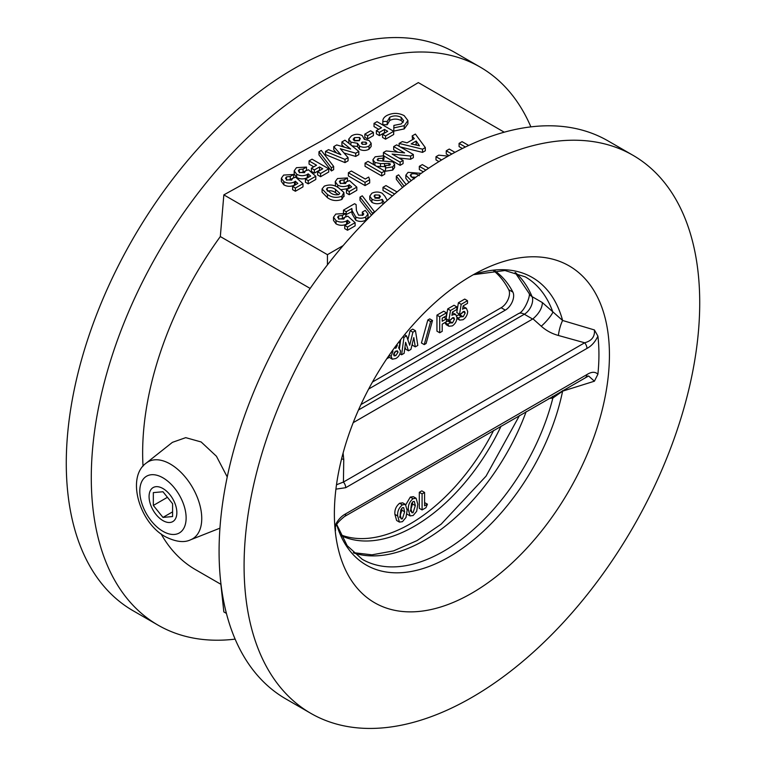 <?xml version="1.0" encoding="UTF-8"?>
<svg xmlns="http://www.w3.org/2000/svg" width="766" height="766" viewBox="0 0 766 766"><rect width="100%" height="100%" fill="white"/><g stroke="black" fill="none" stroke-linecap="round" stroke-linejoin="round"><path stroke-width="1.15" d="M162.966 520.621A19.648 11.346 -120 0 0 172.781 521.598A19.648 11.346 -120 0 0 175.797 505.857A19.648 11.346 -120 0 0 162.966 488.545A19.648 11.346 -120 0 0 153.143 487.569A19.648 11.346 -120 0 0 150.126 503.31A19.648 11.346 -120 0 0 162.966 520.621A19.648 11.346 -120 0 0 172.781 521.598A19.648 11.346 -120 0 0 175.797 505.857A19.648 11.346 -120 0 0 162.966 488.545A19.648 11.346 -120 0 0 153.143 487.569A19.648 11.346 -120 0 0 150.126 503.31A19.648 11.346 -120 0 0 162.966 520.621M153.334 505.445L162.966 517.414L172.589 516.552L172.589 503.722L162.966 491.753L153.334 492.615L153.334 505.445L167.428 497.306M172.589 511.86L162.966 517.414M515.499 272.61A163.053 94.141 -60 0 1 532.083 296.634L542.385 302.589L562.608 320.485L594.406 329.945L597.901 336.111C595.22 341.866 591.572 345.973 586.967 348.415L345.725 487.693L335.92 489.139M227.234 476.959L216.443 456.249L201.142 441.963L185.736 437.654L172.417 442.346L146.268 463.066A44.466 25.671 60 0 1 170.301 464.043A44.466 25.671 60 0 1 199.84 504.938A44.466 25.671 60 0 1 190.571 539.8L219.938 528.176M235.124 639.131A322.18 186.014 -60 0 1 158.007 625.123A322.18 186.014 -60 0 1 108.628 366.952A322.18 186.014 -60 0 1 319.096 83.044A322.18 186.014 -60 0 1 480.186 67.092A322.18 186.014 -60 0 1 530.876 126.869M158.007 625.123L133.006 610.693A322.18 186.014 -60 0 1 83.618 352.523A322.18 186.014 -60 0 1 294.096 68.605A322.18 186.014 -60 0 1 455.186 52.653L480.186 67.092M310.814 713.347L285.814 698.908A322.18 186.014 -60 0 1 236.426 440.737A322.18 186.014 -60 0 1 446.904 156.829A322.18 186.014 -60 0 1 607.993 140.877L632.994 155.306A322.18 186.014 -60 0 1 682.382 413.477A322.18 186.014 -60 0 1 471.904 697.395A322.18 186.014 -60 0 1 310.814 713.347A322.18 186.014 -60 0 1 261.426 455.176A322.18 186.014 -60 0 1 471.904 171.268A322.18 186.014 -60 0 1 632.994 155.306M335.508 528.09L335.498 530.675L334.799 526.137C337.471 520.373 341.119 516.265 345.725 513.823L586.967 374.545C591.572 371.663 595.22 371.558 597.901 374.229L594.406 381.2L562.608 391.158A166.031 95.855 -60 0 1 449.269 556.825A166.031 95.855 -60 0 1 336.667 524.624M597.901 374.229A187.507 108.255 120 0 0 597.901 336.111M471.904 275.53A194.487 112.286 -60 0 1 486.42 268.033A194.487 112.286 -60 0 1 609.238 363.429A194.487 112.286 -60 0 1 471.904 593.123A194.487 112.286 -60 0 1 335.144 530.043A194.487 112.286 -60 0 1 471.904 275.53M143.031 466.178A255.384 147.445 -60 0 1 220.321 236.56L310.163 288.437M221.001 584.362L195.541 569.665A255.384 147.445 -60 0 1 161.071 533.883M220.321 236.56L223.844 194.87L323.233 139.967L418.322 82.594L504.239 132.192M220.876 584.295L223.844 611.919L226.42 613.403M293.665 174.476L290.247 176.448L286.465 176.908L285.507 178.248L286.752 179.866L291.683 180.067L292.583 178.315L295.676 177.195L302.972 183.668L302.972 186.875L295.379 191.251L292.602 189.652L292.602 186.444L297.821 183.428L295.322 181.236L295.322 184.443L294.45 185.133C290.841 186.789 287.317 186.693 283.87 184.855L281.361 181.456L281.361 178.248L283.64 175.079L293.665 174.476L293.665 177.683L290.247 179.656L286.465 180.115M306.496 167.074L303.068 169.047L299.286 169.506L298.338 170.847L299.583 172.455L304.504 172.656L305.404 170.914L308.497 169.793L315.793 176.266L315.793 179.474L308.2 183.85L305.423 182.251L305.423 179.043L310.642 176.027L308.143 173.834L308.143 177.042L307.271 177.731C303.662 179.378 300.138 179.292 296.691 177.453L294.192 174.054L294.192 170.837L296.461 167.677L306.496 167.074L306.496 170.282L303.068 172.254L299.286 172.714M309.052 160.898L312.049 159.175L328.719 168.798L328.719 172.005L320.6 176.697L317.603 174.974L317.603 171.756L322.735 168.798L319.527 166.95L319.527 170.157L314.395 173.116L311.408 171.393L311.408 168.185L316.54 165.217L309.052 160.898L309.052 164.115L313.754 166.825M333.66 169.65L331.391 170.962L318.972 154.933L318.972 151.725L321.241 150.414L333.66 166.442L333.66 169.65M358.814 151.419L355.711 153.219L340.276 148.7L348.07 157.624L344.997 159.395L325.512 151.4L328.537 149.657L340.851 154.703L333.785 146.622L336.705 144.937L350.675 149.025L341.923 141.921L344.959 140.178L358.814 151.419L358.814 154.627L355.711 156.427L344.039 153.009M348.07 157.624L348.07 160.831L344.997 162.603L325.512 154.608L325.512 151.4M336.475 152.913L333.785 149.83L333.785 146.622M344.499 147.225L341.923 145.128L341.923 141.921M371.156 143.242L368.982 146.047C365.842 147.627 362.672 147.637 359.474 146.086L357.502 143.299L350.914 142.131L348.721 139.153L351.441 135.936C354.897 133.916 358.498 133.801 362.232 135.592L364.3 139.374L369.135 140.561L371.156 143.242L371.156 146.45L368.982 149.255C365.842 150.835 362.672 150.845 359.474 149.293L357.502 146.507L351.929 145.837M348.98 143.443L348.721 139.153M373.387 135.611L367.613 138.943L364.836 137.334L364.836 134.127L370.6 130.794L373.387 132.403L373.387 135.611M374.028 123.393L377.016 121.67L393.686 131.292L393.686 134.5L385.566 139.182L382.569 137.459L382.569 134.251L387.701 131.292L384.494 129.435L384.494 132.652L379.371 135.611L376.374 133.878L376.374 130.67L381.506 127.711L374.028 123.393L374.028 126.601L378.73 129.32M404.218 128.908L393.781 131.101L393.887 125.413L401.346 123.91L403.663 120.722L401.202 117.37L401.202 120.578C397.41 118.644 393.6 118.615 389.741 120.482L387.194 124.762L382.828 124.695L382.828 121.488C382.646 119.17 383.948 117.198 386.744 115.561C392.575 112.669 398.387 112.698 404.18 115.637L407.924 120.559L404.218 125.701L404.218 128.908L407.924 123.766L407.924 120.559M403.175 122.311L401.202 120.578M343.886 195.675L341.914 199.428C336.59 201.353 331.755 200.759 327.427 197.666L322.074 192.18L322.074 188.963L324.296 186.157C329.533 184.213 334.302 184.769 338.601 187.833L343.886 192.467L344.049 196.575M349.172 184.692L348.3 185.382C344.7 187.028 341.167 186.942 337.72 185.104L335.221 181.695L337.5 178.535L347.525 177.932L344.106 179.905L340.315 180.364L339.367 181.705L340.611 183.313L345.533 183.514L346.443 181.772L349.535 180.652L356.822 187.124L356.822 190.332L349.229 194.708L346.452 193.109L346.452 189.901L351.671 186.885L349.172 184.692L349.172 187.9L348.3 188.589L341.339 189.604M335.556 186.272L335.221 181.695M347.525 177.932L347.525 181.14L344.106 183.112L340.315 183.572M369.672 182.911L365.047 185.583L348.377 175.96L348.377 172.752L351.374 171.019L365.258 179.043L368.685 177.07L369.672 179.704L369.672 182.911M384.714 174.227L381.717 175.96L365.047 166.327L365.047 163.12L368.044 161.396L384.714 171.019L384.714 174.227M390.411 164.317L388.956 163.426L380.472 163.618L374.919 162.411L372.908 159.721L375.187 156.781L383.986 155.795L382.933 158.227L378.069 158.572L377.178 159.749L377.743 160.582L392.881 161.913L394.605 164.336L394.605 167.543L392.728 170.09L385.47 171.211L385.662 165.533L389.77 165.14L390.028 163.723L390.028 164.968M385.576 166.662L376.604 166.346M373.626 164.623L372.908 159.721M383.986 155.795L383.986 159.002L383.144 160.946M413.343 154.483L410.653 156.044L392.115 154.071L403.088 160.41L400.101 162.133L383.431 152.511L386.141 150.95L404.62 152.903L393.686 146.593L396.673 144.86L413.343 154.483L413.343 157.691L410.653 159.251L398.923 158.007M403.088 160.41L403.088 163.618L400.101 165.341L383.986 156.044M397.813 152.185L393.686 149.801L393.686 146.593M425.312 147.579L422.535 149.179L399.134 143.443L402.332 141.595L407.043 142.821L414.31 138.636L412.185 135.908L415.373 134.069L425.312 147.579L425.312 150.787L422.535 152.386L400.254 146.928M412.587 139.632L412.185 135.908M345.811 213.465L342.392 215.438L338.61 215.897L337.653 217.238L338.898 218.856L343.829 219.057L344.729 217.305L347.821 216.184L355.118 222.657L355.118 225.865L347.525 230.25L344.748 228.641L344.748 225.434L349.966 222.418L347.467 220.225L347.467 223.433L346.596 224.122C342.986 225.779 339.462 225.683 336.015 223.844L333.507 220.445L333.507 217.238L335.786 214.068L345.811 213.465L345.811 216.673L342.392 218.645L338.61 219.105M362.433 215.418L362.27 212.105L365.258 210.382L368.034 213.982L365.775 216.989L365.775 220.206C362.471 221.814 359.139 221.814 355.778 220.206L352.101 213.858L351.853 211.703L345.811 214.7M368.034 213.982L368.034 217.19L365.775 220.206M371.5 215.179L360.001 200.338L360.001 197.13L362.27 195.818L374.689 212.086M383.153 204.139L382.253 202.54C378.777 204.158 375.34 204.11 371.95 202.396L369.767 199.39L369.767 196.182L371.864 193.243C375.311 191.615 378.768 191.624 382.224 193.281L384.963 196.307L387.28 200.414M392.393 195.943L383 190.514L383 187.306L385.987 185.583L397.066 191.969M402.59 187.44L396.338 179.359L396.338 176.151L398.598 174.849L406.152 184.596M408.948 182.423L405.856 178.354L405.856 175.146L408.077 172.34L421.195 173.355M423.33 171.852L419.328 169.545L419.328 166.327L422.325 164.604L428.615 168.233M438.918 161.597L435.998 159.912L435.998 156.704L438.717 155.144L448.11 156.14M449.048 155.603L446.262 153.995L446.262 150.787L449.249 149.054L454.947 152.348M462.386 148.499L459.083 146.593L459.083 143.386L462.07 141.653L468.668 145.463M223.844 194.87L327.436 254.676L343.13 245.608M552.573 396.395A11.787 8.005 -94.8 0 1 552.861 398.023L548.868 398.54M542.385 302.589C542.223 308.047 539.092 313.466 532.973 318.848L353.212 422.66M343.091 453.06L343.752 459.418L343.427 482.063A5.898 3.399 60 0 1 345.725 487.693M336.494 484.773L343.427 482.063L584.659 342.785L558.404 335.479A11.787 2.461 104.9 0 1 562.608 320.485A166.031 95.855 -60 0 0 473.484 274.63M473.35 274.707L504.966 270.522L525.256 276.852A163.053 94.141 120 0 1 552.861 312.097A11.787 1.982 -47.9 0 1 541.246 326.211C546.263 330.653 551.989 333.737 558.404 335.479M327.436 264.873L327.436 254.676M465.393 147.024L459.083 143.386M451.873 154.023L446.262 150.787M441.618 159.95L435.998 156.704M425.858 170.1L419.328 166.327M411.237 180.661L405.856 175.146M419.347 175.72C417.01 173.892 414.262 173.336 411.083 174.054L410.394 175.768L414.195 178.909M410.26 175.203L410.394 175.768M415.814 177.233L411.476 177.07M411.083 174.054L411.083 176.697M404.122 186.205L396.338 176.151M394.634 194.028L383 187.306M384.35 203.047L382.253 199.332C378.777 200.951 375.34 200.903 371.95 199.189L369.767 196.182M379.62 197.647L380.453 196.508L379.381 195.091L374.909 194.937L374.047 196.153L375.11 197.561L379.62 197.647M371.95 199.189L371.95 202.396M382.253 199.332L382.253 202.54M379.381 195.091L379.381 197.772M379.381 198.298L374.909 198.145M374.909 194.937L374.909 197.427M374.689 211.847L372.42 213.159L372.42 214.289M372.42 213.159L360.001 197.13M365.775 216.989C362.471 218.607 359.139 218.607 355.778 216.998L352.101 210.65L351.853 208.496L346.242 211.742L343.465 210.133L354.572 203.718L356.094 204.589L356.41 210.478L358.555 215.15L362.95 215.169L363.783 213.992L362.27 212.105M343.465 210.133L343.465 212.843M346.242 211.742L346.242 214.949M351.853 208.496L351.853 211.703M355.778 216.998L355.778 220.206M338.61 215.897L338.61 218.674M342.392 215.438L342.392 218.645M347.467 220.225L346.596 220.914C342.986 222.571 339.462 222.475 336.015 220.637L336.015 223.844M336.015 220.637L333.507 217.238M346.596 220.914L346.596 224.122M355.118 222.657L347.525 227.033L347.525 230.25M347.525 227.033L344.748 225.434M411.17 143.903L419.452 145.799L416.168 141.011L411.17 143.903M399.134 143.443L399.134 146.277M422.535 149.179L422.535 152.386M416.838 145.195L416.168 144.219L415.143 144.812M416.168 141.011L416.168 144.219M383.431 152.511L383.431 155.699M400.101 162.133L400.101 165.341M410.653 156.044L410.653 159.251M394.605 164.336L392.728 166.883L392.728 170.09M392.728 166.883L385.47 168.003M378.069 158.572L378.069 160.736M382.933 158.227L382.933 160.956M374.919 162.411L374.919 165.37M380.472 163.618L380.472 166.825M388.956 163.426L388.956 165.456M384.714 171.019L381.717 172.752L381.717 175.96M381.717 172.752L365.047 163.12M369.672 179.704L365.047 182.375L365.047 185.583M365.047 182.375L348.377 172.752M340.315 180.364L340.315 183.131M344.106 179.905L344.106 183.112M337.72 185.104L337.72 187.335M348.3 185.382L348.3 188.589M356.822 187.124L349.229 191.5L349.229 194.708M349.229 191.5L346.452 189.901M343.886 192.467L341.914 196.22C336.59 198.145 331.755 197.551 327.427 194.459L322.074 188.963M338.85 194.535L339.759 193.281L335.575 189.537C333.239 187.708 330.481 187.163 327.302 187.881L326.622 189.595L330.424 192.735C332.779 194.593 335.585 195.196 338.85 194.535M326.488 189.02L326.622 189.595M341.914 196.22L341.914 199.428M327.427 194.459L327.427 197.666M338.524 194.698L335.575 192.745C333.239 190.916 330.481 190.37 327.302 191.088M335.575 189.537L335.575 192.745M327.302 187.881L327.302 190.514M404.218 125.701L393.781 127.893M401.202 117.37C397.41 115.436 393.6 115.407 389.741 117.275L387.194 121.555L387.194 124.762M387.194 121.43L382.828 121.488M389.741 117.275L389.741 120.482M384.494 129.435L379.371 132.403L379.371 135.611M379.371 132.403L376.374 130.67M393.686 131.292L385.566 135.975L385.566 139.182M385.566 135.975L382.569 134.251M373.387 132.403L367.613 135.735L367.613 138.943M367.613 135.735L364.836 134.127M364.396 139.374L364.396 138.598L364.3 139.374M366.062 144.276L366.799 143.29L365.937 142.17L362.155 142.093L361.399 143.089L362.328 144.276L366.062 144.276M359.12 140.389L360.374 138.723L359.513 137.468L354.457 137.65L353.155 139.259L354.103 140.523L359.12 140.389M359.474 146.086L359.474 149.293M357.502 143.299L357.502 146.507M368.982 146.047L368.982 149.255M350.914 142.131L350.914 145.004M365.937 142.17L365.937 144.343M362.155 142.093L362.155 144.171M359.513 137.468L359.513 140.13M359.513 140.685L354.457 140.858M354.457 137.65L354.457 140.695M344.997 159.395L344.997 162.603M355.711 153.219L355.711 156.427M333.66 166.442L331.391 167.754L331.391 170.962M331.391 167.754L318.972 151.725M319.527 166.95L314.395 169.908L314.395 173.116M314.395 169.908L311.408 168.185M328.719 168.798L320.6 173.489L320.6 176.697M320.6 173.489L317.603 171.756M299.286 169.506L299.286 172.273M303.068 169.047L303.068 172.254M308.143 173.834L307.271 174.524C303.662 176.17 300.138 176.084 296.691 174.246L296.691 177.453M296.691 174.246L294.192 170.837M307.271 174.524L307.271 177.731M315.793 176.266L308.2 180.642L308.2 183.85M308.2 180.642L305.423 179.043M286.465 176.908L286.465 179.675M290.247 176.448L290.247 179.656M295.322 181.236L294.45 181.925C290.841 183.581 287.317 183.486 283.87 181.647L283.87 184.855M283.87 181.647L281.361 178.248M294.45 181.925L294.45 185.133M302.972 183.668L295.379 188.043L295.379 191.251M295.379 188.043L292.602 186.444M345.725 513.823A5.898 3.399 60 0 1 344.509 516.523C337.385 522.259 334.34 526.635 335.393 529.632L335.498 530.675M336.734 524.49L347.17 545.679L362.203 559.276A163.053 94.141 120 0 0 443.734 551.194A163.053 94.141 120 0 0 552.861 398.023L562.608 391.158A11.787 1.963 -106.5 0 0 562.435 390.698M594.406 381.2L588.575 375.962M586.967 348.415A5.898 3.399 60 0 0 584.659 342.785C591.783 340.841 595.029 336.561 594.406 329.945M343.752 459.418A11.787 6.884 1.8 0 1 341.598 458.805M344.509 516.523L588.633 375.943M586.967 374.545A5.898 3.399 60 0 1 585.741 377.245M341.09 535.587A153.229 88.473 120 0 0 414.396 526.242A153.229 88.473 120 0 0 501.088 426.126M340.736 534.831A153.229 88.473 120 0 0 410.231 523.839A153.229 88.473 120 0 0 493.639 430.425M399.421 522.086L396.644 520.487L394.911 514.388C394.471 509.984 396.032 506.278 399.603 503.252L402.667 502.831L405.444 504.44L407.129 510.386L405.99 517.452L402.447 521.684L399.421 522.086L397.688 515.987C397.248 511.592 398.818 507.877 402.38 504.861L405.444 504.44M410.107 515.92L408.374 509.821C407.933 505.426 409.504 501.711 413.065 498.685L416.13 498.273L417.815 504.22L416.675 511.286L413.133 515.508L410.107 515.92L406.899 513.986M405.817 504.727L410.289 497.086L413.353 496.665L416.13 498.273M427.428 504.172L425.944 507.705L422.085 509.926L419.308 508.327L419.308 492.289L421.807 490.843L424.584 492.452L424.584 505.819L427.428 504.172L424.584 502.611M422.085 509.926L422.085 493.888L419.308 492.289M422.085 493.888L424.584 492.452M413.075 512.665L415.325 505.627L414.329 501.452L413.075 501.558L411.553 503.54L410.873 508.385L411.897 512.77L413.075 512.665L411.131 511.544M413.065 498.685L410.289 497.086M408.374 509.821L407.1 509.084M410.298 511.066L412.539 504.028L412.453 502.056M415.325 505.627L412.539 504.028M402.389 518.841L404.64 511.793L403.644 507.619L402.389 507.734L400.867 509.716L400.187 514.551L401.212 518.936L402.389 518.841L400.446 517.72M402.38 504.861L399.603 503.252M397.688 515.987L394.911 514.388M399.613 517.232L401.853 510.194L401.767 508.222M404.64 511.793L401.853 510.194M463.468 308.574L466.36 308.248L467.681 311.456C467.471 314.941 465.92 317.699 463.037 319.719L459.677 320.111L458.422 318.062L461.266 316.425L463.181 316.76L465.182 312.997L464.541 311.436L463.277 311.561L461.639 313.524L459.543 314.184L456.766 312.576L458.403 302.733L464.723 299.085L467.499 300.684L467.499 303.365L463.152 305.873L462.607 309.215L463.468 308.574L462.779 308.171M463.057 306.438L466.36 308.248M456.747 315.822L458.489 314.816L461.726 316.913M459.562 315.439L462.252 312.538M446.109 318.57L447.717 308.909L454.037 305.251L456.814 306.86L456.814 309.531L452.467 312.04L451.921 315.391L452.783 314.74L452.093 314.338M452.371 312.605L455.674 314.414L456.996 317.622C456.785 321.117 455.234 323.865 452.352 325.885L448.991 326.278L447.737 324.238L444.96 322.63L447.804 320.983L451.04 323.08M448.991 326.278L446.214 324.679L444.96 322.63M448.876 321.605L451.567 318.713M446.482 318.78L446.482 321.663L442.212 324.133L442.212 331.333L439.722 332.77L436.946 331.161L436.946 315.123L443.705 311.216L446.482 312.825L446.482 315.697L442.212 318.168L442.212 321.251L446.482 318.78L443.811 317.239M421.444 342.986L427.84 319.968L429.726 318.876L432.503 320.485L426.116 343.503L424.22 344.595L421.444 342.986M399.498 348.214L400.656 339.644M407.866 339.807L410.126 330.606L412.683 329.131L415.469 330.73L417.815 345.418L415.287 346.874L412.51 345.265L412.28 343.829M415.287 346.874L413.803 337.595L410.921 349.401L408.489 350.799L405.712 349.2L404.975 347.046M399.115 341.626L399.823 343.886L398.636 347.85L400.541 350.895C400.254 354.294 398.693 356.832 395.85 358.507L392.307 359.197L388.965 357.09M372.477 382.014L501.146 307.731A11.787 6.808 120 0 0 508.729 289.72A153.229 88.473 120 0 0 493.361 270.484M368.657 389.032L505.321 310.134A11.787 6.808 120 0 0 512.894 292.124A153.229 88.473 120 0 0 494.185 270.417M388.965 355.548L388.965 357.55L386.715 358.842M392.307 359.197L391.1 356.343L392.968 351.125L392.431 350.617M398.636 347.85L399.306 348.099L398.693 347.735M394.404 347.888L395.821 348.243L397.334 345.466L396.96 344.451M395.859 351.096L393.59 354.648L394.155 355.884L395.83 355.644L398.042 352.14L397.477 350.885L395.859 351.096M392.968 351.125L392.326 350.751M391.1 356.343L389.176 355.233M397.334 345.466L396.539 345.006M395.821 348.243L394.643 347.563M398.042 352.14L396.06 350.991M395.83 355.644L393.609 354.361M393.848 353.461L395.055 351.699M408.489 350.799L405.616 342.325L404.132 353.317L401.604 354.773L399.938 353.815M401.604 354.773L403.95 337.375L402.916 336.781M403.95 337.375L406.545 335.881L409.714 345.246L412.903 332.214L410.126 330.606M412.903 332.214L415.469 330.73M406.545 335.881L404.563 334.742M424.22 344.595L430.616 321.576L427.84 319.968M430.616 321.576L432.503 320.485M439.722 332.77L439.722 316.731L436.946 315.123M439.722 316.731L446.482 312.825M447.737 324.238L450.58 322.591L452.495 322.926L454.497 319.163L453.855 317.603L452.591 317.727L450.954 319.7L448.857 320.351L446.482 318.982M448.857 320.351L450.494 310.508L447.717 308.909M454.497 319.163L452.323 317.909M452.495 322.926L449.709 321.327M452.783 314.74L455.674 314.414M450.494 310.508L456.814 306.86M459.543 314.184L461.18 304.341L458.403 302.733M465.182 312.997L463.009 311.743M463.181 316.76L460.395 315.152M458.422 318.062L456.986 317.239M461.18 304.341L467.499 300.684M162.966 531.336A32.766 18.92 -120 0 0 186.128 517.96A32.766 18.92 -120 0 0 162.966 477.831A32.766 18.92 -120 0 0 139.795 491.207A32.766 18.92 -120 0 0 162.966 531.336M515.078 272.485L528.971 293.225A11.787 8.819 -22.8 0 0 532.083 296.634A11.787 6.808 -60 0 1 524.317 314.242L358.498 409.982M526.165 411.648A163.053 94.141 -60 0 1 424.67 540.193A163.053 94.141 -60 0 1 353.643 552.937M532.648 319.058L524.317 314.242A11.787 6.808 -120 0 0 518.419 313.658C524.633 311.906 531.183 294.422 528.971 293.225M541.246 326.211L532.973 318.848M352.101 210.65L352.101 213.858M384.542 163.493L384.542 166.701M501.146 307.731L505.321 310.134M508.729 289.72L512.894 292.124M146.268 463.066C125.959 477.304 139.604 523.034 165.399 536.727C175.749 541.888 184.137 542.912 190.571 539.8M353.327 552.64L371.95 554.833L393.552 550.898L417.068 540.585L441.159 524.164L486.037 476.155L519.52 415.478M518.419 313.658L360.939 404.582M456.9 318.503L459.677 320.111"/></g></svg>
